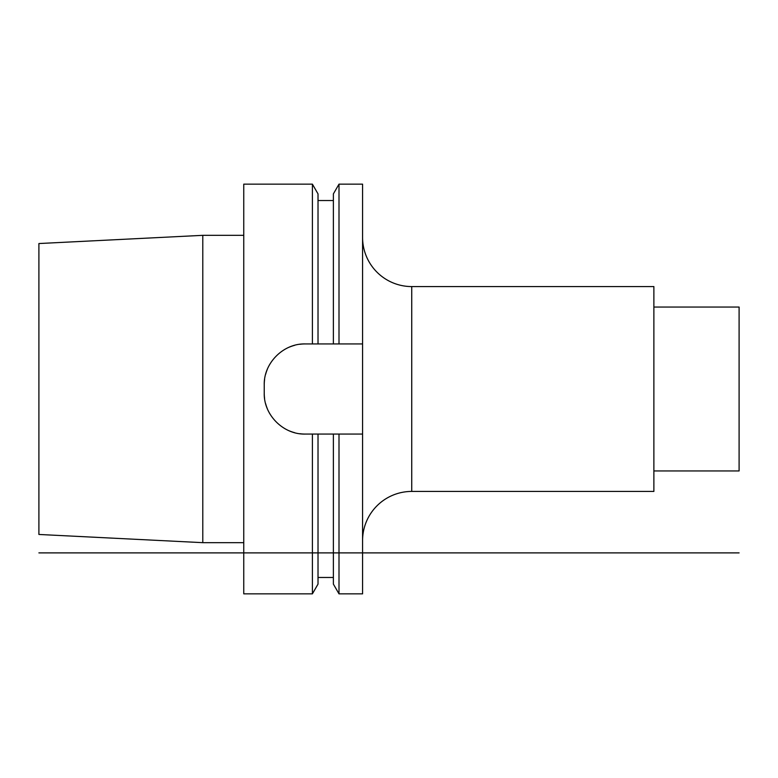 <?xml version="1.0" encoding="UTF-8"?>
<svg xmlns="http://www.w3.org/2000/svg" width="778" height="778" viewBox="0 0 778 778"><rect width="100%" height="100%" fill="white"/><g stroke="black" fill="none" stroke-linecap="round" stroke-linejoin="round"><path stroke-width="1.17" d="M362.577 434.066L362.577 593.857L339.004 593.857L339.004 434.066L362.577 434.066L362.577 184.143L339.004 184.143L339.004 343.934L362.577 343.934M362.577 540.593A49.17 49.17 0 0 1 411.737 491.424L653.88 491.424L653.88 286.576L411.737 286.576L411.737 491.424M362.577 237.407A49.17 49.17 0 0 0 411.737 286.576M653.88 307.057L739.1 307.057L739.1 470.943L653.88 470.943M38.9 243.543L38.9 534.457L202.786 542.665L202.786 235.335L38.9 243.543M243.757 542.665L202.786 542.665M243.757 235.335L202.786 235.335M312.396 184.143L312.396 343.934L318.017 343.934L318.017 193.887L312.396 184.143L243.757 184.143L243.757 593.857L312.396 593.857L312.396 434.066L318.017 434.066L318.017 584.113L312.396 593.857M299.87 433.716A40.971 40.971 0 0 0 305.209 434.066L312.396 434.066M305.209 434.066C283.425 434.688 263.635 414.966 264.238 393.094A40.971 40.971 0 0 0 264.598 398.453M264.598 379.547A40.971 40.971 0 0 0 264.238 384.906L264.238 393.094M264.238 384.906C263.635 363.044 283.416 343.312 305.209 343.934L312.396 343.934M318.017 343.934L339.004 343.934M339.004 434.066L333.383 434.066L333.383 584.113L339.004 593.857M333.383 343.934L333.383 193.887L339.004 184.143M318.017 434.066L333.383 434.066M265.638 403.704A40.971 40.971 0 0 0 267.36 408.771M269.207 412.651A40.971 40.971 0 0 0 269.723 413.565M284.777 428.61A40.971 40.971 0 0 0 285.516 429.018M289.581 430.973A40.971 40.971 0 0 0 294.629 432.675M305.209 343.934A40.971 40.971 0 0 0 299.861 344.284M294.629 345.325A40.971 40.971 0 0 0 289.572 347.037M285.643 348.914A40.971 40.971 0 0 0 284.777 349.39M269.723 364.435A40.971 40.971 0 0 0 269.285 365.213M267.36 369.239A40.971 40.971 0 0 0 265.638 374.296M38.9 552.886L739.1 552.886M318.017 577.471L333.383 577.471M318.017 200.529L333.383 200.529"/></g></svg>
